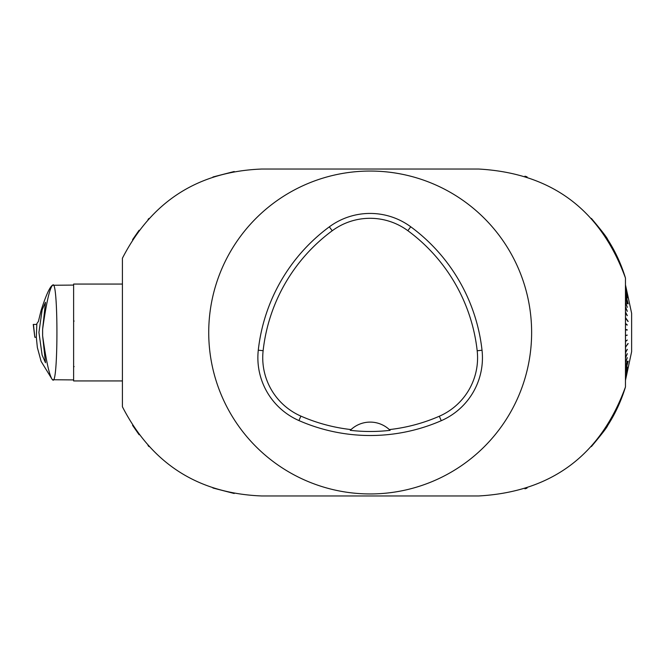 <?xml version="1.0" encoding="UTF-8"?>
<svg xmlns="http://www.w3.org/2000/svg" width="665" height="665" viewBox="0 0 665 665"><rect width="100%" height="100%" fill="white"/><g stroke="black" fill="none" stroke-linecap="round" stroke-linejoin="round"><path stroke-width="1" d="M531.626 332.5A161.445 161.445 0 0 1 370.181 493.945A161.445 161.445 0 0 1 208.727 332.5A161.445 161.445 0 0 1 370.181 171.055A161.445 161.445 0 0 1 531.626 332.5M258.286 350.172A177.597 177.597 0 0 1 329.333 226.84A68.62 68.62 0 0 1 410.737 226.773A177.597 177.597 0 0 1 482.025 350.239A68.62 68.62 0 0 1 441.261 420.696A177.597 177.597 0 0 1 298.934 420.563A68.62 68.62 0 0 1 258.286 350.172L263.124 350.704A172.725 172.725 0 0 1 332.226 230.755A63.749 63.749 0 0 1 407.853 230.697A172.725 172.725 0 0 1 477.187 350.771A63.749 63.749 0 0 1 439.316 416.24A172.725 172.725 0 0 1 389.333 429.59L390.122 430.346A173.565 173.565 0 0 1 350.247 430.33L351.037 429.573A172.725 172.725 0 0 1 300.888 416.107A63.749 63.749 0 0 1 263.124 350.704M350.247 430.33A28.254 28.254 0 0 1 389.333 429.59M625.466 278.053C600.395 209.492 551.451 173.158 478.65 169.035L261.711 169.035C198.128 171.553 151.695 201.279 122.418 258.211L122.418 406.789C151.695 463.721 198.128 493.447 261.711 495.965L478.65 495.965C551.451 491.842 600.395 455.508 625.466 386.947L625.466 278.053A153.374 153.374 0 0 0 607.793 239.666L607.793 239.666C607.17 237.787 601.7 230.705 591.393 218.419M527.071 176.873L524.934 176.183M524.934 488.817L527.021 488.135M591.351 446.581L591.393 446.581C601.7 434.287 607.17 427.204 607.793 425.334A153.374 153.374 0 0 0 625.466 386.947M148.968 446.581L148.012 445.533M139.101 434.735L132.568 425.334M148.968 218.419L148.012 219.467M139.101 230.265L132.568 239.666M234.196 171.512L212.916 176.998M212.916 488.002L234.196 493.488M625.466 335.642L627.303 335.118L625.466 335.601M625.466 341.286L625.532 335.642M625.466 341.577L627.303 340.023L625.466 341.444M625.466 347.088L625.532 341.569M625.466 347.371L627.976 343.539M625.466 352.658L625.532 347.354M625.466 352.932L627.17 349.374M625.466 357.911L625.532 352.907M625.466 358.169L627.203 353.697M625.466 362.766L625.532 358.136M625.466 362.999L627.228 357.679M625.466 367.138L625.532 362.957M625.466 367.346L627.245 361.27M625.466 370.97L625.532 367.304M625.466 371.153L628.126 361.137M625.466 374.196L625.532 371.103M625.466 374.337L627.27 367.038M625.466 376.764L625.532 374.287M625.466 376.872L627.278 369.125M625.466 378.626L625.532 376.814M625.466 378.701L627.286 370.629M625.466 379.765L625.532 378.643M625.466 379.806L627.303 371.502L625.532 379.707M625.532 380.097L628.167 367.795L625.532 379.748M625.466 284.836L628.167 297.205L625.466 284.836M625.466 285.235L627.303 293.498L625.532 285.252M625.466 286.299L625.532 285.293M625.466 286.374L627.286 294.371M625.466 288.128L625.532 286.432M625.466 288.236L627.278 295.875M625.466 290.663L625.532 288.294M625.466 290.805L627.27 297.962M625.466 293.847L625.532 290.863M625.466 294.03L628.126 303.863M625.466 297.654L625.532 294.08M625.466 297.862L627.245 303.73M625.466 302.001L625.532 297.903M625.466 302.234L627.228 307.321M625.466 306.831L625.532 302.276M625.466 307.089L627.203 311.303M625.466 312.068L625.532 307.122M625.466 312.342L627.17 315.626M625.466 317.629L625.532 312.367M625.466 317.912L627.976 321.461M625.466 323.423L625.532 317.937M625.466 323.714L627.103 325.102M625.466 329.358L625.532 323.73M625.466 329.657L627.103 330.123M625.466 335.343L625.532 329.665M625.532 293.897L628.167 303.855M625.532 317.646L628.167 321.444M625.532 347.063L628.167 343.556M625.532 370.92L628.167 361.145M625.532 286.357L627.303 294.362M625.532 288.186L627.303 295.875M625.532 290.713L627.303 297.962M625.532 297.696L627.303 303.722M625.532 302.043L627.303 307.313M625.532 306.864L627.303 311.295M625.532 312.093L627.303 315.617M625.466 323.556L627.103 324.986M625.532 323.431L627.303 324.977M625.466 329.399L627.103 329.882M625.532 329.358L627.303 329.882M625.532 335.335L627.303 335.118M625.532 341.27L627.303 340.023M625.532 352.633L627.303 349.383M625.532 357.878L627.303 353.705M625.532 362.724L627.303 357.687M625.532 367.097L627.303 361.278M625.532 374.137L627.303 367.038M625.532 376.706L627.303 369.125M625.532 378.568L627.303 370.638M628.167 367.803L631.625 351.669L631.625 313.331L628.167 297.197M631.625 313.331L631.625 351.669M122.418 380.937L73.616 380.937L73.616 284.063L122.418 284.063M52.377 379.732L52.144 379.283A101.047 100.905 0 0 0 52.377 379.732L41.122 361.378L37.356 347.529L36.317 337.246L36.849 323.639L38.412 321.403L41.055 310.613C45.785 295.784 49.567 287.33 52.377 285.268A101.047 100.905 -0 0 0 52.144 285.717C49.285 289.865 46.109 304.346 42.627 329.15L45.486 302.284L42.128 309.882L38.936 332.417L42.111 355.068L45.486 362.716L42.627 335.85L42.627 329.15M52.144 379.283C49.293 375.16 46.118 360.688 42.627 335.85M74.106 366.581L73.616 367.038M73.616 320.671L74.106 321.087M52.377 285.268L52.144 285.717M73.616 285.077L52.593 285.268C58.37 276.673 58.37 388.302 52.593 379.732L73.616 379.923M36.334 337.246L34.821 337.246L33.25 324.429L36.758 324.429L33.25 324.429M33.441 324.429L34.829 337.246M332.226 230.755L329.333 226.84M407.853 230.697L410.737 226.773M477.187 350.771L482.025 350.239M439.316 416.24L441.261 420.696M300.888 416.107L298.934 420.563"/></g></svg>
